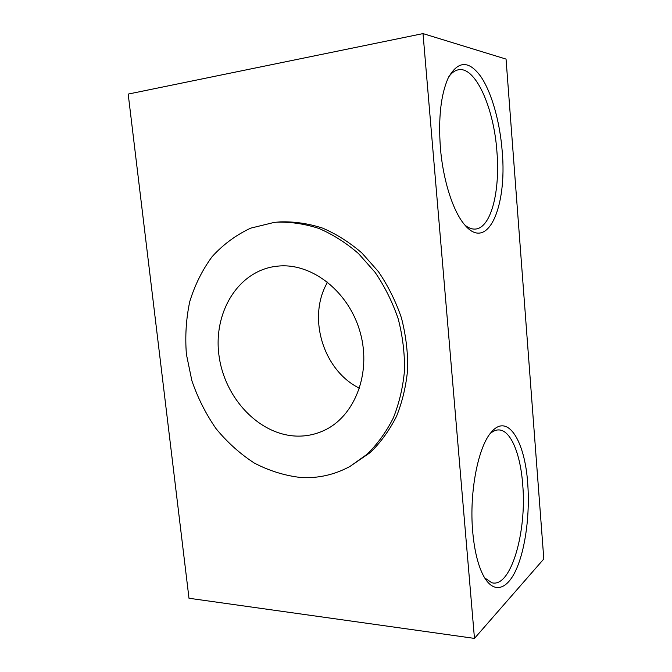 <?xml version="1.0" encoding="UTF-8"?>
<svg xmlns="http://www.w3.org/2000/svg" width="672" height="672" viewBox="0 0 672 672"><rect width="100%" height="100%" fill="white"/><g stroke="black" fill="none" stroke-linecap="round" stroke-linejoin="round"><path stroke-width="1.01" d="M128.192 94.08L188.992 598.256L474.466 638.4L543.808 558.953L506.05 59.094L423.016 33.6L128.192 94.08M484.621 577.828L491.744 582.708C510.989 588.462 527.041 531.266 522.682 484.319C520.498 454.566 511.165 431.13 499.624 429.971C496.457 429.61 493.282 430.853 490.098 433.709M474.466 638.4L423.016 33.6M349.961 466.444L370.474 452.399C380.822 442.218 389.516 430.181 396.547 416.279C402.444 401.512 406.165 385.711 407.702 368.894C407.904 351.775 405.804 334.748 401.402 317.789C395.724 301.224 388.08 285.86 378.462 271.698L361.948 253.033C349.616 242.39 336.479 234.074 322.526 228.085C308.381 223.524 294.311 221.458 280.316 221.878L274.26 222.39L250.69 228.152C236.04 234.99 223.18 244.49 212.117 256.654C202.297 270.035 194.846 285.012 189.764 301.577C186.119 318.704 184.993 336.269 186.396 354.253L191.881 380.722C197.77 397.908 205.808 413.86 215.989 428.576C227.254 442.294 240.038 453.793 254.344 463.084C269.296 470.87 284.861 475.684 301.014 477.532C318.209 478.472 334.522 474.776 349.961 466.444L367.181 454.196C377.58 443.965 386.299 431.861 393.355 417.883C399.269 403.024 402.998 387.131 404.536 370.196C404.729 352.976 402.612 335.832 398.177 318.763C392.465 302.081 384.77 286.608 375.102 272.353L358.495 253.562C346.105 242.844 332.909 234.478 318.889 228.438C304.676 223.843 290.539 221.76 276.494 222.188M472.71 531.754C469.106 492.349 478.204 446.636 491.215 432.306C507.536 412.448 524.891 440.706 527.713 483.412C529.998 513.316 525.714 547.73 516.524 568.823C507.368 589.848 493.618 594.476 483.554 575.954C478.044 565.53 474.432 550.796 472.71 531.754M440.395 147.714C438.262 117.986 440.832 94.811 448.106 78.179C457.884 60.522 468.829 60.043 480.934 76.734C491.887 92.929 499.951 122.262 502.211 151.393C507.31 206.783 487.67 252.647 464.596 224.725C453.197 211.604 443.05 180.566 440.395 147.714M464.898 225.078C468.476 228.018 471.962 229.345 475.339 229.068C490.972 228.119 500.262 191.495 496.936 151.813C494.012 108.066 475.297 65.15 457.75 69.93C454.516 70.72 451.534 73.004 448.778 76.776M278.838 266.028L274.344 266.549C236.888 272.328 212.94 313.883 219.064 356.051C224.75 398.269 259.081 434.944 296.671 436.103C306.079 436.372 315.092 434.549 323.694 430.626C354.379 416.9 371.599 373.876 360.377 333.068C349.44 292.202 312.564 263.038 278.838 266.028M359.537 388.265C323.064 370.549 306.953 317.008 327.608 282.106M497.918 429.929L499.624 429.971"/></g></svg>
